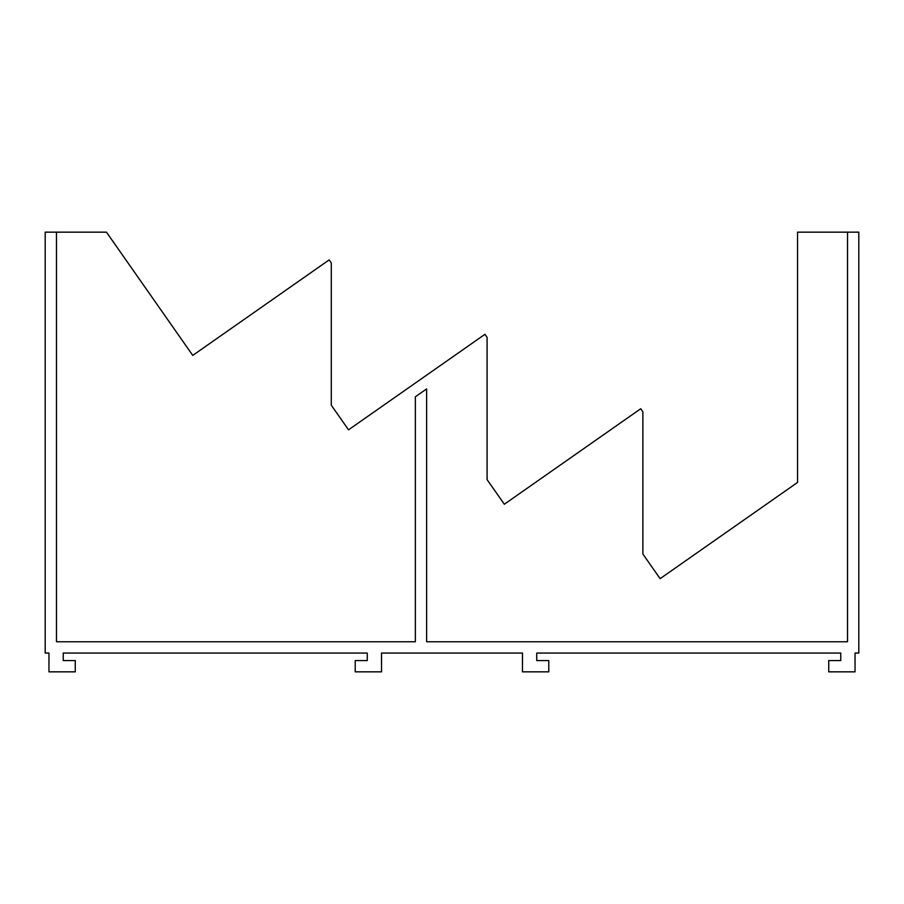<?xml version="1.0" encoding="UTF-8"?>
<svg xmlns="http://www.w3.org/2000/svg" width="904" height="904" viewBox="0 0 904 904"><rect width="100%" height="100%" fill="white"/><g stroke="black" fill="none" stroke-linecap="round" stroke-linejoin="round"><path stroke-width="1.36" d="M56.477 232.158L106.457 232.158L192.755 355.408L329.146 259.9L331.293 262.985L331.293 405.195L348.537 429.829L484.928 334.322L487.086 337.395L487.086 479.617L504.33 504.24L640.721 408.744L642.88 411.817L642.88 554.039L660.123 578.662L797.543 482.442L797.543 232.158L847.523 232.158L847.523 641.772L426.62 641.772L426.62 388.923L415.343 396.811L415.343 641.772L56.477 641.772L56.477 232.158L45.2 232.158L45.2 653.05L48.963 653.05L48.963 671.841L75.269 671.841L75.269 660.564L63.235 660.564L63.235 653.05L367.261 653.05L367.261 660.564L355.227 660.564L355.227 671.841L381.533 671.841L381.533 653.05L522.467 653.05L522.467 671.841L548.773 671.841L548.773 660.564L536.739 660.564L536.739 653.05L840.765 653.05L840.765 660.564L828.731 660.564L828.731 671.841L855.037 671.841L855.037 653.05L858.8 653.05L858.8 232.158L847.523 232.158"/></g></svg>
